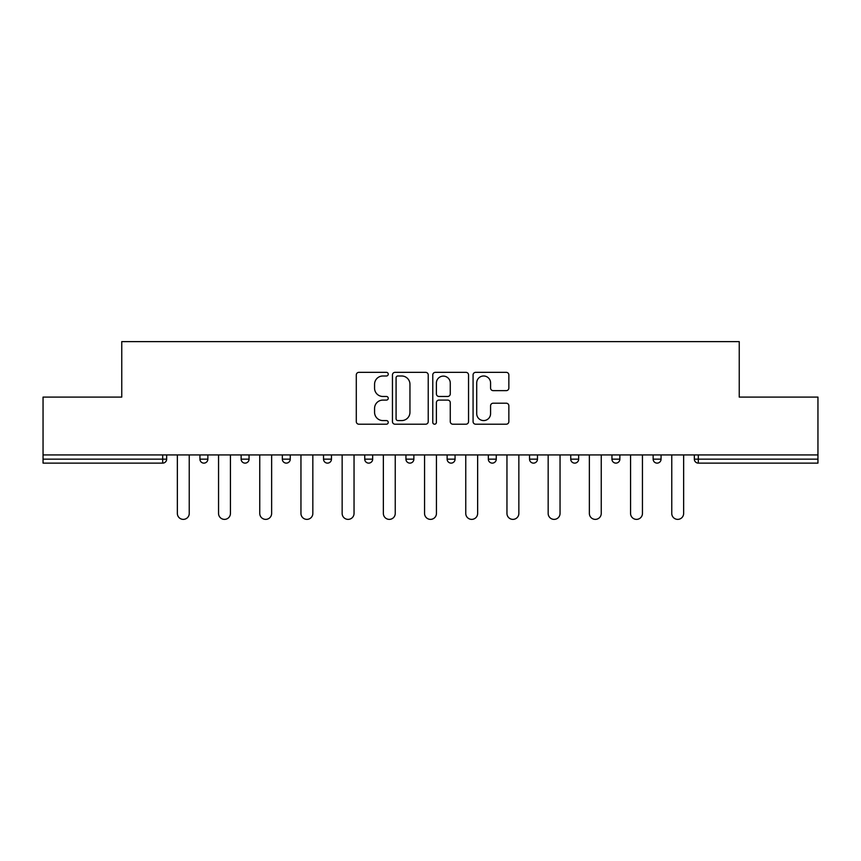 <?xml version="1.0" encoding="UTF-8"?>
<svg xmlns="http://www.w3.org/2000/svg" width="861" height="861" viewBox="0 0 861 861"><rect width="100%" height="100%" fill="white"/><g stroke="black" fill="none" stroke-linecap="round" stroke-linejoin="round"><path stroke-width="1.29" d="M388.246 374.169A1.819 1.819 0 0 0 386.428 372.35L358.886 372.35A2.594 2.594 0 0 0 356.293 374.944L356.293 421.61A2.594 2.594 0 0 0 358.886 424.204L386.428 424.204A1.819 1.819 0 0 0 388.246 422.385A1.819 1.819 0 0 0 386.428 420.577L382.865 420.577A8.298 8.298 0 0 1 374.567 412.279L374.567 408.394A8.298 8.298 0 0 1 382.865 400.096L386.428 400.096A1.819 1.819 0 0 0 388.246 398.277A1.819 1.819 0 0 0 386.428 396.469L382.865 396.469A8.298 8.298 0 0 1 374.567 388.171L374.567 384.275A8.298 8.298 0 0 1 382.865 375.988L386.428 375.988A1.819 1.819 0 0 0 388.246 374.169M506.268 390.636A2.594 2.594 0 0 0 508.851 388.042L508.851 374.944A2.594 2.594 0 0 0 506.268 372.35L475.67 372.35A2.594 2.594 0 0 0 473.076 374.944L473.076 421.61A2.594 2.594 0 0 0 475.67 424.204L506.268 424.204A2.594 2.594 0 0 0 508.851 421.61L508.851 405.8A2.594 2.594 0 0 0 506.268 403.206L493.17 403.206A2.594 2.594 0 0 0 490.576 405.8L490.576 413.635A6.931 6.931 0 0 1 483.645 420.577A6.931 6.931 0 0 1 476.714 413.635L476.714 382.919A6.931 6.931 0 0 1 483.645 375.988A6.931 6.931 0 0 1 490.576 382.919L490.576 388.042A2.594 2.594 0 0 0 493.17 390.636L506.268 390.636M43.05 454.931L43.05 397.093L121.756 397.093L121.756 341.623L739.244 341.623L739.244 397.093L817.95 397.093L817.95 454.931L43.05 454.931L43.05 459.161L162.697 459.161L162.697 454.931M428.229 374.944A2.594 2.594 0 0 0 425.635 372.35L395.048 372.35A2.594 2.594 0 0 0 392.455 374.944L392.455 421.61A2.594 2.594 0 0 0 395.048 424.204L425.635 424.204A2.594 2.594 0 0 0 428.229 421.61L428.229 374.944M435.365 372.35L465.952 372.35A2.594 2.594 0 0 1 468.545 374.944L468.545 421.61A2.594 2.594 0 0 1 465.952 424.204L452.864 424.204A2.594 2.594 0 0 1 450.271 421.61L450.271 402.69A2.594 2.594 0 0 0 447.677 400.096L438.992 400.096A2.594 2.594 0 0 0 436.398 402.69L436.398 422.385A1.819 1.819 0 0 1 434.579 424.204A1.819 1.819 0 0 1 432.771 422.385L432.771 374.944A2.594 2.594 0 0 1 435.365 372.35M162.697 463.121A3.961 3.961 0 0 0 166.657 459.161L162.697 459.161L162.697 463.121A3.961 3.961 0 0 0 166.657 459.161L166.657 454.931L166.657 459.161A3.961 3.961 0 0 1 162.697 463.121L43.05 463.121L43.05 459.161M817.95 454.931L817.95 463.121L698.303 463.121A3.961 3.961 0 0 1 694.343 459.161L694.343 454.931L694.343 459.161A3.961 3.961 0 0 0 698.303 463.121A3.961 3.961 0 0 1 694.343 459.161L817.95 459.161M199.935 454.931L199.935 459.161L199.935 454.931M203.896 463.121A3.961 3.961 0 0 1 199.935 459.161A3.961 3.961 0 0 0 203.896 463.121A3.961 3.961 0 0 0 207.856 459.161L207.856 454.931L207.856 459.161A3.961 3.961 0 0 1 203.896 463.121A3.961 3.961 0 0 1 199.935 459.161L207.856 459.161A3.961 3.961 0 0 1 203.896 463.121M241.134 454.931L241.134 459.161L241.134 454.931M249.055 454.931L249.055 459.161L249.055 454.931M282.333 454.931L282.333 459.161L282.333 454.931M290.254 454.931L290.254 459.161L290.254 454.931M323.532 454.931L323.532 459.161L323.532 454.931M331.463 454.931L331.463 459.161L331.463 454.931M364.741 454.931L364.741 459.161L364.741 454.931M372.662 454.931L372.662 459.161L372.662 454.931M413.861 454.931L413.861 459.161L405.94 459.161A3.961 3.961 0 0 0 409.901 463.121A3.961 3.961 0 0 1 405.94 459.161L405.94 454.931M447.139 454.931L447.139 459.161L447.139 454.931M455.06 454.931L455.06 459.161L455.06 454.931M488.338 454.931L488.338 459.161L488.338 454.931M496.259 454.931L496.259 459.161A3.961 3.961 0 0 1 492.298 463.121A3.961 3.961 0 0 1 488.338 459.161L496.259 459.161A3.961 3.961 0 0 1 492.298 463.121M529.537 454.931L529.537 459.161L529.537 454.931M537.468 454.931L537.468 459.161L537.468 454.931M570.746 454.931L570.746 459.161L570.746 454.931M578.667 454.931L578.667 459.161L578.667 454.931M611.945 454.931L611.945 459.161L611.945 454.931M619.866 454.931L619.866 459.161L619.866 454.931M653.144 454.931L653.144 459.161L653.144 454.931M661.065 454.931L661.065 459.161L661.065 454.931M245.094 463.121A3.961 3.961 0 0 1 241.134 459.161A3.961 3.961 0 0 0 245.094 463.121A3.961 3.961 0 0 0 249.055 459.161A3.961 3.961 0 0 1 245.094 463.121A3.961 3.961 0 0 1 241.134 459.161L249.055 459.161A3.961 3.961 0 0 1 245.094 463.121M286.293 463.121A3.961 3.961 0 0 1 282.333 459.161A3.961 3.961 0 0 0 286.293 463.121A3.961 3.961 0 0 0 290.254 459.161A3.961 3.961 0 0 1 286.293 463.121A3.961 3.961 0 0 1 282.333 459.161L290.254 459.161A3.961 3.961 0 0 1 286.293 463.121M327.492 463.121A3.961 3.961 0 0 1 323.532 459.161A3.961 3.961 0 0 0 327.492 463.121A3.961 3.961 0 0 0 331.463 459.161A3.961 3.961 0 0 1 327.492 463.121A3.961 3.961 0 0 1 323.532 459.161L331.463 459.161A3.961 3.961 0 0 1 327.492 463.121M368.702 463.121A3.961 3.961 0 0 1 364.741 459.161A3.961 3.961 0 0 0 368.702 463.121A3.961 3.961 0 0 0 372.662 459.161A3.961 3.961 0 0 1 368.702 463.121A3.961 3.961 0 0 1 364.741 459.161L372.662 459.161A3.961 3.961 0 0 1 368.702 463.121M409.901 463.121A3.961 3.961 0 0 0 413.861 459.161A3.961 3.961 0 0 1 409.901 463.121A3.961 3.961 0 0 1 405.94 459.161M451.099 463.121A3.961 3.961 0 0 1 447.139 459.161L455.06 459.161A3.961 3.961 0 0 1 451.099 463.121A3.961 3.961 0 0 0 455.06 459.161A3.961 3.961 0 0 1 451.099 463.121M533.508 463.121A3.961 3.961 0 0 1 529.537 459.161A3.961 3.961 0 0 0 533.508 463.121A3.961 3.961 0 0 0 537.468 459.161A3.961 3.961 0 0 1 533.508 463.121A3.961 3.961 0 0 1 529.537 459.161L537.468 459.161M574.707 463.121A3.961 3.961 0 0 1 570.746 459.161A3.961 3.961 0 0 0 574.707 463.121A3.961 3.961 0 0 0 578.667 459.161A3.961 3.961 0 0 1 574.707 463.121A3.961 3.961 0 0 1 570.746 459.161L578.667 459.161A3.961 3.961 0 0 1 574.707 463.121M615.906 463.121A3.961 3.961 0 0 1 611.945 459.161L619.866 459.161A3.961 3.961 0 0 1 615.906 463.121A3.961 3.961 0 0 0 619.866 459.161M657.104 463.121A3.961 3.961 0 0 1 653.144 459.161L661.065 459.161A3.961 3.961 0 0 1 657.104 463.121A3.961 3.961 0 0 0 661.065 459.161M397.9 375.988A1.819 1.819 0 0 0 396.082 377.796L396.082 418.758A1.819 1.819 0 0 0 397.9 420.577L401.656 420.577A8.298 8.298 0 0 0 409.954 412.279L409.954 384.275A8.298 8.298 0 0 0 401.656 375.988L397.9 375.988M450.271 383.048A6.931 6.931 0 0 0 443.329 376.117A6.931 6.931 0 0 0 436.398 383.048L436.398 393.875A2.594 2.594 0 0 0 438.992 396.469L447.677 396.469A2.594 2.594 0 0 0 450.271 393.875L450.271 383.048M177.355 513.436L177.355 454.931L177.355 513.436A5.941 5.941 0 0 0 183.296 519.377A5.941 5.941 0 0 0 189.237 513.436L189.237 454.931M218.554 513.436L218.554 454.931L218.554 513.436A5.941 5.941 0 0 0 224.495 519.377A5.941 5.941 0 0 0 230.436 513.436L230.436 454.931M259.753 513.436L259.753 454.931L259.753 513.436A5.941 5.941 0 0 0 265.694 519.377A5.941 5.941 0 0 0 271.635 513.436L271.635 454.931M300.952 513.436L300.952 454.931L300.952 513.436A5.941 5.941 0 0 0 306.893 519.377A5.941 5.941 0 0 0 312.834 513.436L312.834 454.931M342.151 513.436L342.151 454.931L342.151 513.436A5.941 5.941 0 0 0 348.102 519.377A5.941 5.941 0 0 0 354.043 513.436L354.043 454.931M383.36 513.436L383.36 454.931L383.36 513.436A5.941 5.941 0 0 0 389.301 519.377A5.941 5.941 0 0 0 395.242 513.436L395.242 454.931M424.559 513.436L424.559 454.931L424.559 513.436A5.941 5.941 0 0 0 430.5 519.377A5.941 5.941 0 0 0 436.441 513.436L436.441 454.931M465.758 513.436L465.758 454.931L465.758 513.436A5.941 5.941 0 0 0 471.699 519.377A5.941 5.941 0 0 0 477.64 513.436L477.64 454.931M506.957 513.436L506.957 454.931L506.957 513.436A5.941 5.941 0 0 0 512.898 519.377A5.941 5.941 0 0 0 518.849 513.436L518.849 454.931M548.166 513.436L548.166 454.931L548.166 513.436A5.941 5.941 0 0 0 554.107 519.377A5.941 5.941 0 0 0 560.048 513.436L560.048 454.931M589.365 513.436L589.365 454.931L589.365 513.436A5.941 5.941 0 0 0 595.306 519.377A5.941 5.941 0 0 0 601.247 513.436L601.247 454.931M630.564 513.436L630.564 454.931L630.564 513.436A5.941 5.941 0 0 0 636.505 519.377A5.941 5.941 0 0 0 642.446 513.436L642.446 454.931M671.763 513.436L671.763 454.931L671.763 513.436A5.941 5.941 0 0 0 677.704 519.377A5.941 5.941 0 0 0 683.645 513.436L683.645 454.931M698.303 454.931L698.303 463.121"/></g></svg>
